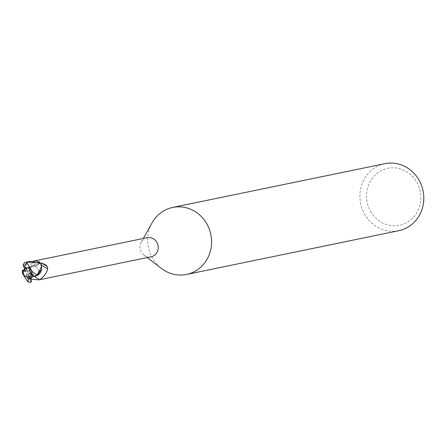 <?xml version="1.0" encoding="UTF-8"?>
<svg xmlns="http://www.w3.org/2000/svg" width="446" height="446" viewBox="0 0 446 446"><rect width="100%" height="100%" fill="white"/><g stroke="black" fill="none" stroke-linecap="round" stroke-linejoin="round"><path stroke-width="0.33" stroke-dasharray="2.23 1.67" d="M30.473 273.275A4.622 4.298 -101.7 0 0 35.061 275.472A4.622 4.298 -101.7 0 0 37.787 268.62A4.622 4.298 -101.7 0 0 33.199 266.424A4.622 4.298 -101.7 0 0 30.473 273.275A4.622 4.298 -101.7 0 0 35.061 275.472A4.622 4.298 -101.7 0 0 37.787 268.62A4.622 4.298 -101.7 0 0 33.199 266.424A4.622 4.298 -101.7 0 0 30.473 273.275M31.164 273.9L31.51 274.045A4.622 4.298 -101.7 0 0 31.125 269.992A4.622 4.298 -101.7 0 0 26.531 267.801A4.622 4.298 -101.7 0 0 26.253 267.868M31.51 274.045L32.257 273.9L32.056 274.357L32.257 273.894L31.069 274.128M30.702 279.168L31.097 281.013L28.957 276.537M28.092 276.899A4.622 4.298 -101.7 0 0 28.399 276.849A4.622 4.298 -101.7 0 0 29.029 276.665M152.08 222.81A34.219 31.856 -101.7 0 0 152.515 258.195A34.219 31.856 -101.7 0 0 161.502 268.498M147.158 237.685A9.751 9.076 -101.7 0 0 141.282 242.066A9.751 9.076 -101.7 0 0 141.404 252.152A9.751 9.076 -101.7 0 0 143.969 255.084A9.751 9.076 -101.7 0 0 151.099 256.785M384.937 163.665A34.219 31.856 -101.7 0 0 364.744 214.431A34.219 31.856 -101.7 0 0 398.757 230.694M370.643 211.465A29.085 27.078 -101.7 0 0 408.073 221.824A29.085 27.078 -101.7 0 0 416.72 182.135A29.085 27.078 -101.7 0 0 379.29 171.777A29.085 27.078 -101.7 0 0 370.643 211.465M29.709 282.329A10.264 9.556 -101.7 0 1 29.698 282.335C28.806 282.864 28.037 281.398 27.384 277.936L26.743 275.673L30.908 266.691L32.982 265.665L35.206 265.877L38.551 264.038L39.761 262.27L38.551 264.038L35.206 265.877L32.982 265.665L30.908 266.691L26.743 275.673L27.295 277.713A10.18 9.477 -101.7 0 0 28.895 279.202L31.136 282.045M38.284 264.55A4.415 4.109 -101.7 0 0 38.635 264.088A15.426 7.827 14.2 0 0 39.025 263.547L38.284 264.55A4.415 4.109 -101.7 0 1 33.801 265.599A8.809 8.201 -101.7 0 0 31.794 266.106A8.809 8.201 -101.7 0 0 30.127 267.037A8.809 8.201 -101.7 0 0 26.805 272.534L27.295 277.713A10.18 9.477 -101.7 0 0 28.895 279.202L29.793 277.825L28.633 279.603L29.793 277.841L35.256 276.236M37.369 275.204L41.623 266.201L41.088 264.16A10.18 9.477 -101.7 0 0 39.488 262.672L39.532 262.599M30.702 279.084L29.074 278.822A9.751 9.076 -101.7 0 1 27.067 276.776L28.382 277.83L30.802 278.092L30.428 273.521L29.403 270.939L32.932 261.456M28.382 277.83A10.598 5.38 14.2 0 0 29.698 271.207L29.798 271.274C32.084 273.32 32.391 275.628 30.724 278.204L30.802 278.092A11.133 5.653 14.2 0 0 30.428 273.521M33.801 265.599A11.172 5.67 14.2 0 0 34.281 261.551M38.635 264.088L39.56 262.622M22.3 273.164L30.991 266.652L26.805 272.534A8.809 8.201 -101.7 0 0 27.067 276.776M36.583 275.767A8.809 8.201 -101.7 0 1 34.582 276.275A4.415 4.109 -101.7 0 0 29.748 277.786L29.074 278.822M29.793 277.825L34.626 276.314L29.787 277.825L30.891 280.222M41.578 269.339A8.809 8.201 -101.7 0 0 41.316 265.097A9.751 9.076 -101.7 0 0 39.304 263.051M41.316 265.097L40.519 263.441M40.72 263.898A10.598 1.238 -153 0 0 40.748 264.099A10.598 1.238 -153 0 0 40.781 264.16A10.598 1.238 -153 0 0 41.283 264.723M41.088 264.166A10.18 9.477 -101.7 0 0 39.488 262.672L38.59 264.049L35.312 265.877L33.032 265.654L30.991 266.652M24.229 269.038L32.045 265.866L33.757 265.56M29.146 276.42L28.968 276.715L28.427 275.622M29.285 273.108L33.182 274.145M23.014 265.398L25.918 263.207L26.386 267.845L25.901 267.985L26.386 267.845L25.94 268.052L26.386 267.845L26.504 269.022M24.173 270.443L23.421 270.605M30.869 279.464L30.729 281.275M25.918 263.207L24.853 268.358M26.994 261.941L24.625 262.549M27.384 277.936A10.264 9.556 -101.7 0 0 28.851 279.274M39.443 262.867L39.025 263.547A15.426 7.827 14.2 0 0 39.46 262.577M29.748 277.786A15.426 1.801 -153 0 0 30.768 278.611M25.907 264.038L38.596 264.049M22.975 265.024L23.264 264.913M28.399 276.849L27.803 276.972M143.969 255.084L147.23 257.582M29.403 270.939L29.575 271.135C28.895 268.732 29.079 267.366 30.127 267.037M40.781 264.16L40.514 263.408M41.194 270.822L41.634 268.302L40.748 264.099M24.262 269.016C29.425 266.424 33.071 265.376 35.206 265.872L35.312 265.872M32.045 265.866L33.032 265.654M141.282 242.066L143.294 238.482M26.531 267.801L25.94 267.923"/><path stroke-width="0.67" d="M32.056 274.357L29.263 276.62L32.062 274.357M26.253 267.868A4.622 4.298 -101.7 0 0 25.901 267.985L26.504 269.022L25.645 271.542L23.421 270.599A4.622 4.298 -101.7 0 0 23.805 274.652A4.622 4.298 -101.7 0 0 28.092 276.899M147.23 257.582L161.502 268.498A34.219 31.856 -101.7 0 0 186.528 274.457A34.219 31.856 -101.7 0 0 206.727 223.691A34.219 31.856 -101.7 0 0 172.708 207.435A34.219 31.856 -101.7 0 0 152.08 222.81L143.294 238.482M40.519 263.441L41.785 262.911L46.066 265.164L47.204 266.446L47.705 268.804C46.657 273.08 43.987 276.715 39.688 279.709L151.099 256.785A9.751 9.076 -101.7 0 0 156.853 242.317A9.751 9.076 -101.7 0 0 147.158 237.685L35.212 260.771L39.588 261.997L39.304 263.051M186.528 274.457L398.757 230.694A34.219 31.856 -101.7 0 0 418.95 179.928A34.219 31.856 -101.7 0 0 384.937 163.665L172.708 207.435M30.702 279.146L32.636 275.188L34.225 276.403L37.392 275.221L35.217 276.247L37.369 275.204L41.578 269.339L41.45 265.286L41.088 264.166L41.623 266.201L37.369 275.204L32.251 271.558L26.459 262.064C29.826 261.022 34.671 261.646 40.999 263.937L41.088 264.166M39.148 279.871L30.702 279.084M34.281 261.551A11.172 5.67 14.2 0 0 33.996 261.072L35.212 260.771M32.932 261.456L33.996 261.072M41.283 264.723A10.598 1.238 -153 0 0 47.705 268.804M41.785 262.911A11.133 1.299 -153 0 0 47.204 266.446M34.665 276.353A11.172 1.305 -153 0 0 39.688 279.709M36.583 275.767A8.809 8.201 -101.7 0 0 41.194 270.822A8.809 8.201 -101.7 0 0 41.578 269.339M28.957 276.537L28.427 275.622L29.285 273.108L31.164 273.9M25.645 271.542L24.173 270.438L25.94 268.052L24.173 270.438L23.71 270.098L22.35 270.404L22.975 270.705L23.571 274.703L24.017 275.36L25.79 276.743L27.925 276.944L29.062 278.917L27.63 281.627L29.704 282.329L28.014 281.777M22.975 270.705L24.173 270.438M32.636 275.188L33.182 274.145L31.069 274.128L30.886 270.042L30.423 269.384L28.416 268.052L25.784 267.957A4.622 4.298 -101.7 0 0 24.563 268.481L25.901 267.985M31.527 281.85A10.264 9.556 -101.7 0 1 30.155 282.251A10.264 9.556 -101.7 0 0 30.155 282.251L29.704 282.329A10.264 9.556 -101.7 0 0 30.15 282.251L31.527 281.85L31.025 279.815L29.146 276.42A4.622 4.298 -101.7 0 1 27.925 276.944M31.761 274.502L32.218 271.346M22.3 273.164L27.63 281.627M24.853 268.358L23.71 270.098M22.372 270.309L22.35 273.376M24.63 262.543L22.98 265.024L24.563 268.481M24.625 262.549L26.002 262.142A10.264 9.556 -101.7 0 0 26.002 262.142A10.264 9.556 -101.7 0 0 24.625 262.549M40.999 263.937A10.264 9.556 -101.7 0 0 39.532 262.599L26.007 262.142A10.264 9.556 -101.7 0 1 26.459 262.064M25.784 267.957L24.647 265.983L26.81 263.118M39.46 262.577A15.426 7.827 14.2 0 0 39.588 261.997M30.768 278.611A15.426 1.801 -153 0 0 31.699 279.28M29.062 278.917A6.846 6.372 -101.7 0 0 30.25 278.332M24.647 265.983A6.846 6.372 -101.7 0 0 23.46 266.569M34.225 276.403L31.287 277.529L30.702 279.168"/></g></svg>
